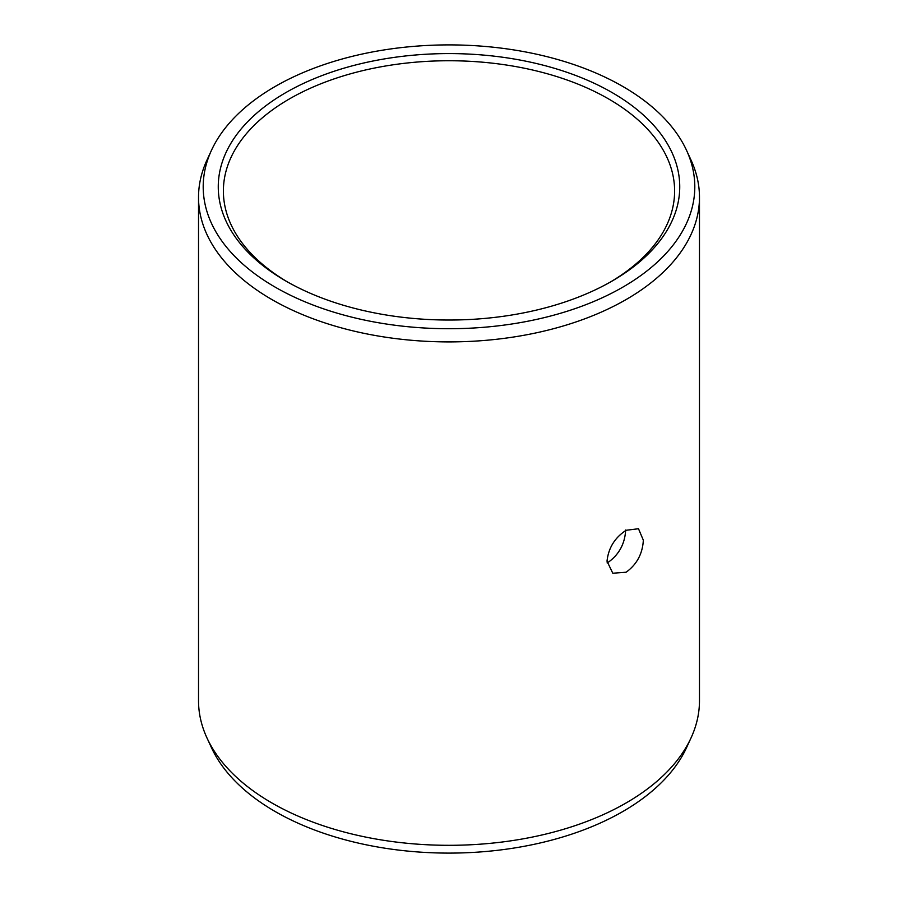 <?xml version="1.0" encoding="UTF-8"?>
<svg xmlns="http://www.w3.org/2000/svg" width="898" height="898" viewBox="0 0 898 898"><rect width="100%" height="100%" fill="white"/><g stroke="black" fill="none" stroke-linecap="round" stroke-linejoin="round"><path stroke-width="1.35" d="M285.833 92.606A230.752 133.23 180 0 1 612.167 92.606A230.752 133.23 180 0 1 612.167 281.007A230.752 133.23 180 0 1 612.167 281.018A230.752 133.23 0 0 1 285.833 281.007A230.752 133.23 0 0 1 285.833 92.606M287.663 282.062A225.611 130.255 0 0 1 223.389 191.005A225.611 130.255 0 0 1 289.47 98.892A225.611 130.255 180 0 1 535.343 70.661A225.611 130.255 180 0 1 674.611 191.005A225.611 130.255 180 0 1 610.337 282.062M607.07 562.855L608.53 562.081C619.205 554.279 624.918 543.593 625.659 530.022M626.108 530.28L638.489 528.731L643.338 540.226C642.564 553.785 636.817 564.449 626.108 572.228L612.795 573.227L607.014 561.205C608.417 548.005 614.782 537.7 626.108 530.28M699.475 700.698A250.475 144.612 180 0 1 691.033 737.92A250.475 144.612 180 0 1 626.108 802.958A250.475 144.612 0 0 1 383.996 840.36A250.475 144.612 0 0 1 206.967 737.92A250.475 144.612 0 0 1 198.525 700.698L198.525 197.302A250.475 144.612 0 0 0 353.15 330.902A250.475 144.612 0 0 0 626.108 299.55A250.475 144.612 180 0 0 699.475 197.302L699.475 700.698M686.521 150.292A245.794 141.906 180 0 1 622.808 287.158A245.794 141.906 0 0 1 326.266 309.754A245.794 141.906 0 0 1 211.479 150.292A245.794 141.906 0 0 1 275.192 86.466A245.794 141.906 180 0 1 512.792 49.76A245.794 141.906 180 0 1 686.521 150.292L691.033 160.08A250.475 144.612 180 0 1 699.475 197.302M211.479 150.292L206.967 160.08A250.475 144.612 0 0 0 198.525 197.302M691.033 737.92L686.521 747.708A245.794 141.906 180 0 1 622.808 811.534A245.794 141.906 0 0 1 385.208 848.24A245.794 141.906 0 0 1 211.479 747.708L206.967 737.92"/></g></svg>
